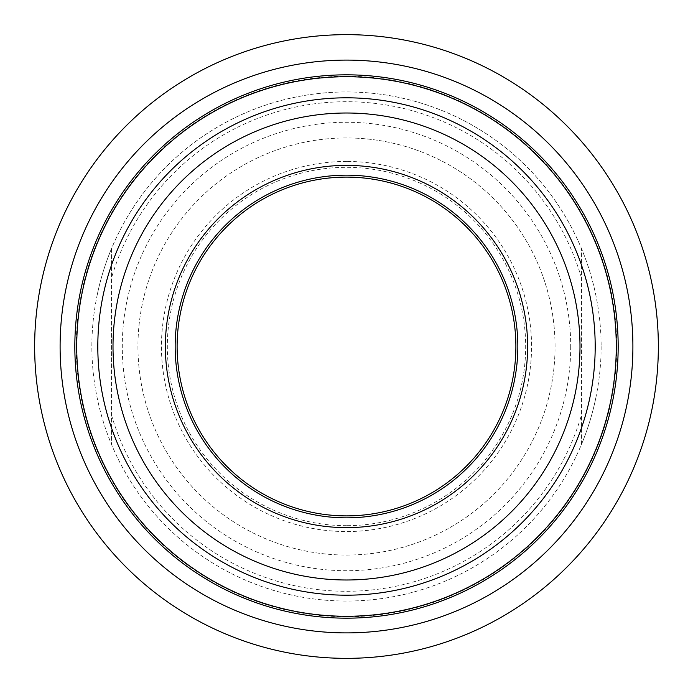 <?xml version="1.0" encoding="UTF-8"?>
<svg xmlns="http://www.w3.org/2000/svg" width="693" height="693" viewBox="0 0 693 693"><rect width="100%" height="100%" fill="white"/><g stroke="black" fill="none" stroke-linecap="round" stroke-linejoin="round"><path stroke-width="0.52" stroke-dasharray="3.46 2.6" d="M601.126 346.5C601.152 362.803 599.48 379.487 596.101 396.535A254.574 254.574 0 0 1 96.899 396.535C90.177 363.175 90.177 329.825 96.899 296.465A254.574 254.574 0 0 1 596.101 296.465C599.48 313.513 601.152 330.197 601.126 346.5M596.101 296.465C592.801 280.024 587.924 264.068 581.488 248.588L581.488 444.412C587.924 428.932 592.801 412.976 596.101 396.535M96.899 396.535C100.199 412.976 105.076 428.932 111.512 444.412L111.512 248.588A254.574 254.574 0 0 1 581.488 248.588L581.488 444.412A254.574 254.574 0 0 1 111.512 444.412L111.512 248.588C105.076 264.068 100.199 280.024 96.899 296.465M581.488 277.962A244.776 244.776 0 0 0 111.512 277.962M346.5 177.113A169.387 169.387 0 0 0 177.113 346.5A169.387 169.387 0 0 0 346.5 515.887A169.387 169.387 0 0 0 515.887 346.5A169.387 169.387 0 0 0 346.5 177.113M346.5 525.675A179.175 179.175 0 0 1 191.329 256.912A179.175 179.175 0 0 1 501.671 256.912A179.175 179.175 0 0 1 346.5 525.675M346.5 161.443A185.057 185.057 0 0 0 186.235 439.024A185.057 185.057 0 0 0 506.765 439.024A185.057 185.057 0 0 0 346.5 161.443M111.512 415.038A244.776 244.776 0 0 0 581.488 415.038M555.05 346.5A208.55 208.55 0 0 0 346.5 137.95A208.55 208.55 0 0 0 137.95 346.5A208.55 208.55 0 0 0 346.5 555.05A208.55 208.55 0 0 0 555.05 346.5M346.5 137.95A208.55 208.55 0 0 0 165.887 450.779A208.55 208.55 0 0 0 527.113 450.779A208.55 208.55 0 0 0 346.5 137.95M346.5 632.891A286.391 286.391 0 0 0 594.525 203.3A286.391 286.391 0 0 0 98.475 203.3A286.391 286.391 0 0 0 346.5 632.891M346.5 175.156A171.344 171.344 0 0 0 198.111 432.172A171.344 171.344 0 0 0 494.889 432.172A171.344 171.344 0 0 0 346.5 175.156M346.5 658.35A311.85 311.85 0 0 1 34.65 346.5A311.85 311.85 0 0 1 346.5 34.65A311.85 311.85 0 0 1 658.35 346.5A311.85 311.85 0 0 1 346.5 658.35M616.735 346.5A270.235 270.235 0 0 1 211.382 580.535A270.235 270.235 0 0 1 211.382 112.465A270.235 270.235 0 0 1 616.735 346.5M570.72 346.5A224.22 224.22 0 0 1 234.39 540.679A224.22 224.22 0 0 1 234.39 152.321A224.22 224.22 0 0 1 570.72 346.5"/><path stroke-width="1.04" d="M346.5 177.113A169.387 169.387 0 0 0 199.809 431.193A169.387 169.387 0 0 0 493.191 431.193A169.387 169.387 0 0 0 346.5 177.113M346.5 527.642A181.142 181.142 0 0 0 503.369 255.934A181.142 181.142 0 0 0 189.631 255.934A181.142 181.142 0 0 0 346.5 527.642M346.5 632.891A286.391 286.391 0 0 1 98.475 203.3A286.391 286.391 0 0 1 594.525 203.3A286.391 286.391 0 0 1 346.5 632.891M346.5 175.156A171.344 171.344 0 0 1 517.844 346.5A171.344 171.344 0 0 1 346.5 517.844A171.344 171.344 0 0 1 175.156 346.5A171.344 171.344 0 0 1 346.5 175.156M346.5 658.35A311.85 311.85 0 0 0 658.35 346.5A311.85 311.85 0 0 0 346.5 34.65A311.85 311.85 0 0 0 34.65 346.5A311.85 311.85 0 0 0 346.5 658.35M595.192 346.5A248.692 248.692 0 0 0 346.5 97.808A248.692 248.692 0 0 0 97.808 346.5A248.692 248.692 0 0 0 346.5 595.192A248.692 248.692 0 0 0 595.192 346.5M579.989 346.5A233.489 233.489 0 0 1 229.755 548.709A233.489 233.489 0 0 1 229.755 144.291A233.489 233.489 0 0 1 579.989 346.5M346.5 76.732A269.768 269.768 0 0 1 616.268 346.5A269.768 269.768 0 0 1 346.5 616.268A269.768 269.768 0 0 1 76.732 346.5A269.768 269.768 0 0 1 346.5 76.732M618.173 346.5A271.673 271.673 0 0 0 210.663 111.227A271.673 271.673 0 0 0 210.663 581.774A271.673 271.673 0 0 0 618.173 346.5"/></g></svg>
